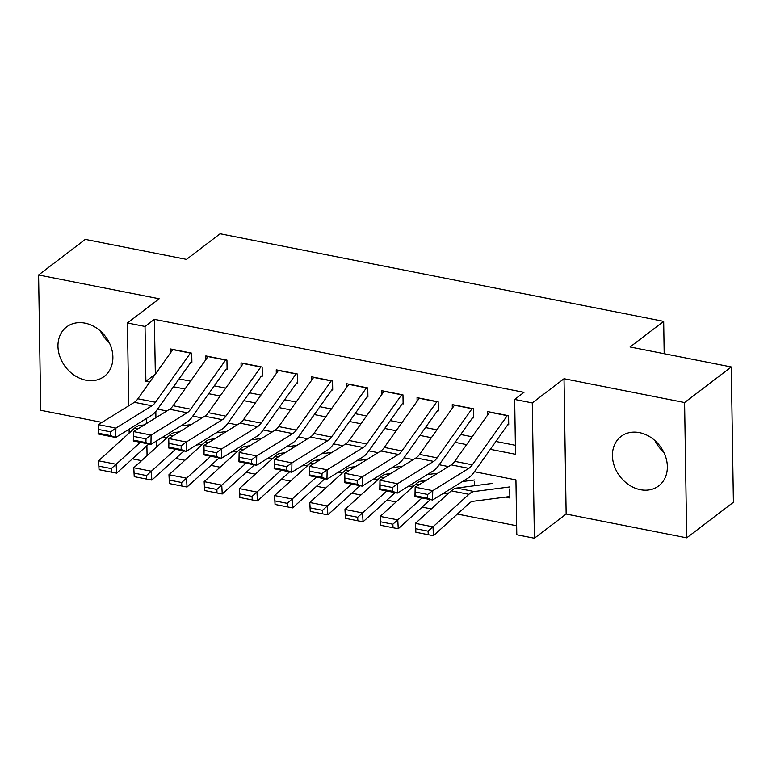 <?xml version="1.0" encoding="UTF-8"?>
<svg xmlns="http://www.w3.org/2000/svg" width="772" height="772" viewBox="0 0 772 772"><rect width="100%" height="100%" fill="white"/><g stroke="black" fill="none" stroke-linecap="round" stroke-linejoin="round"><path stroke-width="1.16" d="M85.875 380.191A31.083 25.119 -127.3 0 0 104.268 376.389A31.083 25.119 -127.3 0 0 110.869 346.406A31.083 25.119 -127.3 0 0 84.978 323.14A31.083 25.119 -127.3 0 0 66.585 326.942A31.083 25.119 -127.3 0 0 59.984 356.925A31.083 25.119 -127.3 0 0 85.875 380.191M640.335 489.68A31.083 25.119 -127.3 0 0 658.728 485.877A31.083 25.119 -127.3 0 0 665.329 455.895A31.083 25.119 -127.3 0 0 639.438 432.629A31.083 25.119 -127.3 0 0 621.045 436.431A31.083 25.119 -127.3 0 0 614.454 466.413A31.083 25.119 -127.3 0 0 640.335 489.68M141.565 460.662L132.388 458.848M664.181 353.711L663.679 321.355L220.107 233.762L186.496 259.382L85.287 239.397L38.6 274.977L40.723 410.289L101.952 422.38M663.679 321.355L630.068 346.975L731.277 366.961L733.4 502.273L686.713 537.852L684.59 402.54L564.023 378.724L532.275 402.916L534.398 538.238L516.796 534.755L515.937 479.904L474.413 471.702M564.023 378.724L566.146 514.046L686.713 537.852M566.146 514.046L534.398 538.238M175.717 458.443L184.894 460.257M210.92 465.4L220.097 467.214M246.123 472.348L255.3 474.162M281.326 479.306L290.504 481.11M316.53 486.254L325.707 488.068M351.733 493.202L360.91 495.016M386.946 500.159L396.113 501.964M422.149 507.107L431.316 508.922M457.352 514.056L516.661 525.771M654.888 440.551A31.083 25.119 -127.3 0 0 663.737 452.16M731.277 366.961L684.59 402.54M191.89 362.29L191.745 353.151L170.622 348.983L170.68 352.63M227.093 369.248L226.949 360.099L205.834 355.931L205.883 359.578M262.297 376.196L262.152 367.057L241.038 362.879L241.096 366.526M297.5 383.144L297.365 374.005L276.241 369.836L276.299 373.484M332.703 390.101L332.568 380.953L311.444 376.784L311.502 380.432M367.916 397.049L367.771 387.911L346.647 383.732L346.705 387.38M403.119 404.007L402.974 394.859L381.85 390.69L381.908 394.338M438.322 410.955L438.178 401.807L417.054 397.638L417.112 401.286M473.525 417.903L473.381 408.764L452.257 404.596L452.315 408.243M505.409 497.12L509.877 497.998L509.732 488.859M155.819 411.495L155.915 417.72M156.282 441.121L156.378 447.249M474.529 481.902L474.587 485.723M490.317 449.323L515.532 454.303L514.673 399.442L524.005 392.33L154.371 319.338L155.346 374.217M179.065 378.898L190.549 381.165M214.269 385.855L225.752 388.123M249.472 392.803L260.955 395.071M284.675 399.751L296.158 402.019M319.878 406.709L331.362 408.977M355.081 413.657L366.565 415.925M390.285 420.615L401.768 422.882M425.488 427.563L436.971 429.83M460.691 434.511L472.175 436.778M495.894 441.468L515.397 445.319M508.729 424.861L508.584 415.712L487.46 411.544L487.518 415.191M128.731 405.802L127.428 322.976L159.177 298.783L38.6 274.977M127.428 322.976L145.03 326.45L145.889 381.31L149.758 382.072M154.371 319.338L145.03 326.45M514.673 399.442L532.275 402.916M129.156 433.063L129.098 429.203M146.477 418.443L146.555 423.51M146.902 445.705L147.066 455.683M448.455 466.577L439.21 464.754M413.252 459.62L404.007 457.796M378.048 452.672L368.804 450.848M342.845 445.724L333.6 443.9M307.642 438.766L298.397 436.942M272.439 431.818L263.194 429.994M237.236 424.87L227.991 423.037M202.023 417.913L192.788 416.089M166.82 410.965L157.575 409.141M173.478 386.753L184.962 389.02M208.681 393.71L220.165 395.978M243.884 400.658L255.378 402.926M279.097 407.616L290.581 409.884M314.3 414.564L325.784 416.832M349.504 421.512L360.987 423.78M384.707 428.47L396.19 430.737M419.91 435.418L431.394 437.685M455.113 442.366L466.597 444.633M155.23 374.188L145.889 381.31M656.499 442.067L655.09 440.957M102.029 332.578L100.63 331.468M109.277 342.672A31.083 25.119 52.7 0 1 100.418 331.063M507.387 415.481A13.944 6.07 101.2 0 0 507.252 415.664L472.329 464.821A19.927 8.666 -78.8 0 1 468.807 468.353L432.754 490.664L432.561 500.044L468.614 477.723A29.886 13.008 101.2 0 0 473.902 472.435L507.822 424.677M427.553 498.21L432.561 500.044L414.96 496.57L415.153 487.19L432.754 490.664L427.63 494.466L415.307 492.025L415.23 495.778L427.553 498.21L427.63 494.466M489.786 412.007A13.944 6.07 101.2 0 0 489.651 412.19L454.727 461.347A19.927 8.666 -78.8 0 1 451.205 464.879L415.153 487.19L415.307 492.025M414.96 496.57L415.23 495.778M415.944 532.275L428.257 534.707L428.074 531.165L415.751 528.723L415.857 532.217L415.384 523.358L451.273 490.847A29.886 13.008 -78.8 0 1 456.599 488.058L492.218 483.446M415.751 528.723L415.384 523.358L432.986 526.832L468.874 494.331A29.886 13.008 -78.8 0 1 474.201 491.532L509.829 486.92M428.074 531.165L432.986 526.832L433.459 535.7L428.257 534.707M509.848 496.261A13.944 6.07 -78.8 0 1 508.526 496.714L472.898 501.327A19.927 8.666 101.2 0 0 469.347 503.19L433.459 535.7M472.184 408.523A13.944 6.07 101.2 0 0 472.049 408.706L437.126 457.873A19.927 8.666 -78.8 0 1 433.603 461.395L397.551 483.716L397.358 493.096L433.41 470.775A29.886 13.008 101.2 0 0 438.689 465.477L472.618 417.729M392.35 491.262L397.358 493.096L379.756 489.612L379.949 480.242L397.551 483.716L392.427 487.508L380.104 485.077L380.027 488.83L392.35 491.262L392.427 487.508M454.583 405.049A13.944 6.07 101.2 0 0 454.447 405.232L419.524 454.39A19.927 8.666 -78.8 0 1 416.002 457.921L379.949 480.242L380.104 485.077M379.756 489.612L380.027 488.83M436.981 401.575A13.944 6.07 101.2 0 0 436.846 401.758L401.923 450.916A19.927 8.666 -78.8 0 1 398.391 454.447L362.348 476.768L362.155 486.138L398.198 463.827A29.886 13.008 101.2 0 0 403.486 458.529L437.415 410.772M357.147 484.305L362.155 486.138L344.553 482.664L344.746 473.294L362.348 476.768L357.224 480.56L344.901 478.129L344.823 481.873L357.147 484.305L357.224 480.56M419.379 398.101A13.944 6.07 101.2 0 0 419.244 398.284L384.321 447.442A19.927 8.666 -78.8 0 1 380.789 450.973L344.746 473.294L344.901 478.129M344.553 482.664L344.823 481.873M401.778 394.627A13.944 6.07 101.2 0 0 401.643 394.81L366.719 443.968A19.927 8.666 -78.8 0 1 363.187 447.499L327.145 469.81L326.952 479.19L362.994 456.87A29.886 13.008 101.2 0 0 368.283 451.572L402.212 403.824M321.943 477.357L326.952 479.19L309.35 475.716L309.543 466.336L327.145 469.81L322.02 473.603L309.697 471.171L309.62 474.925L321.943 477.357L322.02 473.603M384.176 391.143A13.944 6.07 101.2 0 0 384.041 391.336L349.118 440.494A19.927 8.666 -78.8 0 1 345.586 444.016L309.543 466.336L309.697 471.171M309.35 475.716L309.62 474.925M366.575 387.669A13.944 6.07 101.2 0 0 366.439 387.853L331.516 437.01A19.927 8.666 -78.8 0 1 327.984 440.542L291.941 462.862L291.748 472.242L327.791 449.922A29.886 13.008 101.2 0 0 333.079 444.624L367.009 396.876M286.74 470.409L291.748 472.242L274.147 468.758L274.34 459.388L291.941 462.862L286.817 466.655L274.494 464.223L274.417 467.977L286.74 470.409L286.817 466.655M348.973 384.195A13.944 6.07 101.2 0 0 348.838 384.379L313.914 433.536A19.927 8.666 -78.8 0 1 310.383 437.068L274.34 459.388L274.494 464.223M274.147 468.758L274.417 467.977M380.741 525.317L393.054 527.749L392.861 524.207L380.548 521.776L380.654 525.269L380.171 516.41L416.06 483.899A29.886 13.008 -78.8 0 1 421.387 481.11L425.932 480.522M462.438 481.545L474.616 479.972M380.548 521.776L380.171 516.41L397.783 519.884L421.985 497.959M392.861 524.207L397.783 519.884L398.255 528.743L393.054 527.749M430.409 499.619L398.255 528.743M448.995 492.912L442.781 493.713M345.528 518.369L357.851 520.801L357.658 517.259L345.345 514.827L345.451 518.321L344.968 509.452L380.857 476.951A29.886 13.008 -78.8 0 1 386.183 474.153L390.728 473.564M427.234 474.597L437.685 473.236M345.345 514.827L344.968 509.452L362.57 512.926L386.782 491.002M357.658 517.259L362.57 512.926L363.052 521.795L357.851 520.801M395.206 492.671L363.052 521.795M413.792 485.964L407.577 486.765M310.325 511.421L322.648 513.853L322.455 510.302L310.141 507.87L310.248 511.363L309.765 502.504L345.653 469.994A29.886 13.008 -78.8 0 1 350.98 467.205L355.525 466.616M392.031 467.639L402.482 466.288M310.141 507.87L309.765 502.504L327.367 505.978L351.578 484.054M322.455 510.302L327.367 505.978L327.849 514.837L322.648 513.853M360.003 485.713L327.849 514.837M378.589 479.007L372.374 479.817M275.122 504.463L287.445 506.895L287.252 503.354L274.928 500.922L275.044 504.415L274.562 495.556L310.45 463.046A29.886 13.008 -78.8 0 1 315.777 460.247L320.322 459.658M356.828 460.691L367.279 459.34M274.928 500.922L274.562 495.556L292.163 499.03L316.375 477.096M287.252 503.354L292.163 499.03L292.646 507.889L287.445 506.895M324.8 478.765L292.646 507.889M343.376 472.059L337.171 472.86M331.371 380.721A13.944 6.07 101.2 0 0 331.236 380.905L296.313 430.062A19.927 8.666 -78.8 0 1 292.781 433.594L256.738 455.914L256.545 465.284L292.588 442.964A29.886 13.008 101.2 0 0 297.876 437.676L331.806 389.918M251.537 463.451L256.545 465.284L238.944 461.81L239.137 452.431L256.738 455.914L251.614 459.707L239.291 457.275L239.214 461.019L251.537 463.451L251.614 459.707M313.77 377.247A13.944 6.07 101.2 0 0 313.635 377.431L278.711 426.588A19.927 8.666 -78.8 0 1 275.179 430.12L239.137 452.431L239.291 457.275M238.944 461.81L239.214 461.019M239.918 497.515L252.241 499.947L252.048 496.406L239.725 493.964L239.841 497.467L239.359 488.599L275.247 456.088A29.886 13.008 -78.8 0 1 280.574 453.299L285.119 452.71M321.625 453.743L332.076 452.382M239.725 493.964L239.359 488.599L256.96 492.073L281.172 470.148M252.048 496.406L256.96 492.073L257.443 500.941L252.241 499.947M289.596 471.817L257.443 500.941M308.173 465.111L301.968 465.912M296.168 373.764A13.944 6.07 101.2 0 0 296.033 373.957L261.1 423.114A19.927 8.666 -78.8 0 1 257.578 426.646L221.535 448.957L221.342 458.336L257.385 436.016A29.886 13.008 101.2 0 0 262.673 430.718L296.602 382.97M216.324 456.503L221.342 458.336L203.731 454.862L203.933 445.483L221.535 448.957L216.411 452.749L204.088 450.317L204.011 454.071L216.324 456.503L216.411 452.749M278.567 370.29A13.944 6.07 101.2 0 0 278.431 370.473L243.498 419.63A19.927 8.666 -78.8 0 1 239.976 423.162L203.933 445.483L204.088 450.317M203.731 454.862L204.011 454.071M204.715 490.558L217.038 492.999L216.845 489.448L204.522 487.016L204.638 490.51L204.155 481.651L240.044 449.14A29.886 13.008 -78.8 0 1 245.371 446.351L249.916 445.762M286.422 446.785L296.873 445.434M204.522 487.016L204.155 481.651L221.757 485.125L245.969 463.2M216.845 489.448L221.757 485.125L222.239 493.983L217.038 492.999M254.393 464.86L222.239 493.983M272.97 458.153L266.765 458.964M260.965 366.816A13.944 6.07 101.2 0 0 260.83 366.999L225.897 416.156A19.927 8.666 -78.8 0 1 222.375 419.688L186.332 442.009L186.129 451.379L222.182 429.068A29.886 13.008 101.2 0 0 227.47 423.77L261.399 376.022M181.121 449.555L186.129 451.379L168.528 447.905L168.721 438.535L186.332 442.009L181.198 445.801L168.885 443.369L168.807 447.113L181.121 449.555L181.198 445.801M243.363 363.342A13.944 6.07 101.2 0 0 243.228 363.525L208.295 412.682A19.927 8.666 -78.8 0 1 204.773 416.214L168.721 438.535L168.885 443.369M168.528 447.905L168.807 447.113M169.512 483.61L181.835 486.042L181.642 482.5L169.319 480.068L169.435 483.562L168.952 474.693L204.841 442.192A29.886 13.008 -78.8 0 1 210.167 439.393L214.713 438.805M251.218 439.837L261.669 438.486M169.319 480.068L168.952 474.693L186.554 478.177L210.766 456.242M181.642 482.5L186.554 478.177L187.036 487.035L181.835 486.042M219.19 457.912L187.036 487.035M237.766 451.205L231.561 452.006M225.762 359.868A13.944 6.07 101.2 0 0 225.627 360.051L190.694 409.208A19.927 8.666 -78.8 0 1 187.171 412.74L151.119 435.051L150.926 444.431L186.978 422.11A29.886 13.008 101.2 0 0 192.267 416.812L226.196 369.064M145.918 442.597L150.926 444.431L133.324 440.957L133.517 431.577L151.119 435.051L145.995 438.853L133.681 436.412L133.604 440.165L145.918 442.597L145.995 438.853M208.15 356.394A13.944 6.07 101.2 0 0 208.025 356.577L173.092 405.734A19.927 8.666 -78.8 0 1 169.57 409.266L133.517 431.577L133.681 436.412M133.324 440.957L133.604 440.165M134.309 476.662L146.632 479.094L146.439 475.542L134.116 473.111L134.231 476.604L133.749 467.745L169.637 435.234A29.886 13.008 -78.8 0 1 174.964 432.445L179.509 431.857M216.015 432.88L226.466 431.529M134.116 473.111L133.749 467.745L151.351 471.219L175.562 449.294M146.439 475.542L151.351 471.219L151.833 480.087L146.632 479.094M183.987 450.954L151.833 480.087M202.563 444.247L196.358 445.058M190.549 352.91A13.944 6.07 101.2 0 0 190.423 353.093L155.49 402.251A19.927 8.666 -78.8 0 1 151.968 405.782L115.916 428.103L115.723 437.483L151.775 415.162A29.886 13.008 101.2 0 0 157.063 409.864L190.993 362.116M110.714 435.649L115.723 437.483L98.121 433.999L98.314 424.629L115.916 428.103L110.792 431.895L98.469 429.464L98.391 433.217L110.714 435.649L110.792 431.895M172.947 349.436A13.944 6.07 101.2 0 0 172.822 349.62L137.889 398.777A19.927 8.666 -78.8 0 1 134.367 402.308L98.314 424.629L98.469 429.464M98.121 433.999L98.391 433.217M99.106 469.704L111.429 472.136L111.236 468.594L98.912 466.163L99.028 469.656L98.546 460.797L134.434 428.286A29.886 13.008 -78.8 0 1 139.761 425.488L144.306 424.909M180.812 425.932L191.263 424.581M98.912 466.163L98.546 460.797L116.147 464.271L140.35 442.346M111.236 468.594L116.147 464.271L116.63 473.13L111.429 472.136M148.784 444.006L116.63 473.13M167.36 437.299L161.145 438.1M472.329 464.821L454.727 461.347M468.807 468.353L451.205 464.879M507.252 415.664L489.651 412.19M451.273 490.847L468.874 494.331M456.599 488.058L474.201 491.532M437.126 457.873L419.524 454.39M433.603 461.395L416.002 457.921M472.049 408.706L454.447 405.232M401.923 450.916L384.321 447.442M398.391 454.447L380.789 450.973M436.846 401.758L419.244 398.284M366.719 443.968L349.118 440.494M363.187 447.499L345.586 444.016M401.643 394.81L384.041 391.336M331.516 437.01L313.914 433.536M327.984 440.542L310.383 437.068M366.439 387.853L348.838 384.379M416.06 483.899L419.408 484.555M421.387 481.11L424.118 481.641M380.857 476.951L384.205 477.607M386.183 474.153L388.914 474.693M345.653 469.994L349.002 470.659M350.98 467.205L353.711 467.745M310.45 463.046L313.799 463.702M315.777 460.247L318.508 460.787M296.313 430.062L278.711 426.588M292.781 433.594L275.179 430.12M331.236 380.905L313.635 377.431M275.247 456.088L278.586 456.754M280.574 453.299L283.295 453.839M261.1 423.114L243.498 419.63M257.578 426.646L239.976 423.162M296.033 373.957L278.431 370.473M240.044 449.14L243.383 449.796M245.371 446.351L248.092 446.882M225.897 416.156L208.295 412.682M222.375 419.688L204.773 416.214M260.83 366.999L243.228 363.525M204.841 442.192L208.179 442.848M210.167 439.393L212.889 439.934M190.694 409.208L173.092 405.734M187.171 412.74L169.57 409.266M225.627 360.051L208.025 356.577M169.637 435.234L172.976 435.9M174.964 432.445L177.685 432.986M155.49 402.251L137.889 398.777M151.968 405.782L134.367 402.308M190.423 353.093L172.822 349.62M134.434 428.286L137.773 428.942M139.761 425.488L142.482 426.028"/></g></svg>
